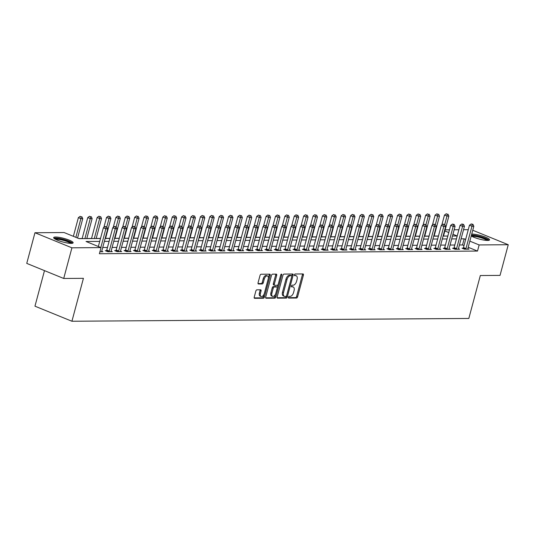 <?xml version="1.0" encoding="UTF-8"?>
<svg xmlns="http://www.w3.org/2000/svg" width="535" height="535" viewBox="0 0 535 535"><rect width="100%" height="100%" fill="white"/><g stroke="black" fill="none" stroke-linecap="round" stroke-linejoin="round"><path stroke-width="0.8" d="M288.425 297.239A0.889 0.488 112.2 0 0 288.606 298.055A0.889 0.488 112.2 0 0 288.713 298.075L296.544 298.022A1.271 0.696 112.2 0 0 297.607 296.811L303.412 275.144A1.271 0.696 112.2 0 0 303.151 273.974A1.271 0.696 112.2 0 0 302.997 273.947L295.166 274A0.889 0.488 112.2 0 0 294.424 274.85A0.889 0.488 112.2 0 0 294.604 275.665A0.889 0.488 112.2 0 0 294.711 275.685L295.728 275.679A4.059 2.234 112.2 0 1 296.229 275.772A4.059 2.234 112.2 0 1 297.052 279.511L296.571 281.316A4.059 2.234 112.2 0 1 293.18 285.188L292.163 285.195A0.889 0.488 112.2 0 0 291.421 286.044A0.889 0.488 112.2 0 0 291.602 286.86A0.889 0.488 112.2 0 0 291.715 286.88L292.725 286.874A4.059 2.234 112.2 0 1 293.227 286.967A4.059 2.234 112.2 0 1 294.056 290.706L293.568 292.511A4.059 2.234 112.2 0 1 290.177 296.383L289.167 296.39A0.889 0.488 112.2 0 0 288.425 297.239M55.607 237.025A10.078 1.879 -165 0 1 66.715 239.232A10.078 1.879 -165 0 1 73.134 242.81A10.078 1.879 -165 0 1 71.188 243.378A10.078 1.879 -165 0 1 60.081 241.171A10.078 1.879 -165 0 1 53.66 237.593A10.078 1.879 -165 0 1 55.607 237.025M471.73 234.096A10.078 1.879 -165 0 1 472.031 234.089A10.078 1.879 -165 0 1 483.138 236.296A10.078 1.879 -165 0 1 489.552 239.874A10.078 1.879 -165 0 1 487.612 240.442A10.078 1.879 -165 0 1 471.228 235.968M256.914 289.83A1.271 0.696 112.2 0 0 255.857 291.04L254.225 297.119A1.271 0.696 112.2 0 0 254.486 298.289A1.271 0.696 112.2 0 0 254.64 298.316L263.34 298.256A1.271 0.696 112.2 0 0 264.397 297.045L270.202 275.378A1.271 0.696 112.2 0 0 269.948 274.208A1.271 0.696 112.2 0 0 269.787 274.181L261.093 274.241A1.271 0.696 112.2 0 0 260.03 275.451L258.064 282.794A1.271 0.696 112.2 0 0 258.325 283.965A1.271 0.696 112.2 0 0 258.479 283.991L262.203 283.965A1.271 0.696 112.2 0 0 263.26 282.754L264.236 279.116A3.391 1.866 112.2 0 1 267.487 275.96A3.391 1.866 112.2 0 1 268.182 279.089L264.357 293.354A3.391 1.866 112.2 0 1 261.107 296.504A3.391 1.866 112.2 0 1 260.411 293.381L261.053 291A1.271 0.696 112.2 0 0 260.792 289.83A1.271 0.696 112.2 0 0 260.639 289.803L256.914 289.83M472.759 230.257L508.25 244.729L500.038 275.391L480.323 275.532L468.82 318.452L71.924 321.247L83.427 278.327L63.712 278.467L71.924 247.812L34.962 232.738L64.066 232.531L79.053 238.643L100.493 238.49M508.25 244.729L479.146 244.936L469.844 241.145M99.717 241.399L86.041 241.492L101.028 247.605L99.383 253.737L477.508 251.069L479.146 244.936M101.028 247.605L71.924 247.812M277.15 296.952A1.271 0.696 112.2 0 0 277.411 298.122A1.271 0.696 112.2 0 0 277.565 298.155L286.265 298.095A1.271 0.696 112.2 0 0 287.322 296.885L293.126 275.217A1.271 0.696 112.2 0 0 292.872 274.047A1.271 0.696 112.2 0 0 292.712 274.02L284.018 274.08A1.271 0.696 112.2 0 0 282.955 275.291L277.15 296.952M274.803 298.176L266.102 298.236A1.271 0.696 112.2 0 1 265.948 298.202A1.271 0.696 112.2 0 1 265.688 297.039L271.492 275.371A1.271 0.696 112.2 0 1 272.556 274.161L276.274 274.134A1.271 0.696 112.2 0 1 276.435 274.161A1.271 0.696 112.2 0 1 276.689 275.331L274.335 284.118A1.271 0.696 112.2 0 0 274.595 285.289A1.271 0.696 112.2 0 0 274.749 285.315L277.217 285.302A1.271 0.696 112.2 0 0 278.28 284.092L280.728 274.943A0.889 0.488 112.2 0 1 281.584 274.121A0.889 0.488 112.2 0 1 281.764 274.936L275.859 296.965A1.271 0.696 112.2 0 1 274.803 298.176L273.8 297.768L265.654 297.821M477.508 251.069L468.199 247.27M464.012 245.565L462.521 244.956L459.445 244.976M454.79 245.01L450.055 245.043M445.408 245.077L440.673 245.11M436.018 245.144L431.284 245.177M426.629 245.211L421.894 245.244M417.24 245.277L412.505 245.311M407.857 245.344L403.122 245.378M398.468 245.411L393.733 245.445M389.079 245.478L384.344 245.511M379.696 245.545L374.961 245.578M370.307 245.612L365.572 245.645M360.918 245.672L356.183 245.705M351.528 245.739L346.794 245.772M342.146 245.806L337.411 245.839M332.757 245.873L328.022 245.906M323.367 245.939L318.633 245.973M313.985 246.006L309.25 246.04M304.596 246.073L299.861 246.107M295.206 246.14L290.472 246.174M285.817 246.207L281.082 246.24M276.435 246.274L271.7 246.307M267.045 246.334L262.31 246.367M257.656 246.401L252.921 246.434M248.273 246.468L243.539 246.501M238.884 246.535L234.149 246.568M229.495 246.602L224.76 246.635M220.106 246.668L215.371 246.702M210.723 246.735L205.988 246.769M201.334 246.802L196.599 246.836M191.945 246.869L187.21 246.902M182.555 246.936L177.827 246.969M173.173 247.003L168.438 247.036M163.784 247.063L159.049 247.096M154.394 247.13L149.66 247.163M145.012 247.197L140.277 247.23M135.623 247.264L130.888 247.297M126.233 247.33L121.498 247.364M116.844 247.397L112.116 247.431M107.461 247.464L102.727 247.498M463.223 248.166L462.006 248.173L464.5 249.19L469.008 249.163L467.824 248.681M453.84 248.233L452.617 248.24L455.111 249.256L459.618 249.223L458.441 248.748M444.451 248.3L443.227 248.307L445.729 249.323L450.229 249.29L449.052 248.808M435.062 248.36L433.838 248.374L436.339 249.39L440.847 249.357L439.663 248.875M425.673 248.427L424.456 248.441L426.95 249.457L431.457 249.424L430.28 248.942M416.29 248.494L415.066 248.507L417.561 249.524L422.068 249.491L420.891 249.009M406.901 248.561L405.677 248.568L408.178 249.591L412.679 249.557L411.502 249.076M397.512 248.628L396.295 248.635L398.789 249.658L403.296 249.624L402.113 249.143M388.129 248.695L386.905 248.701L389.4 249.725L393.907 249.691L392.73 249.21M378.74 248.762L377.516 248.768L380.017 249.785L384.518 249.758L383.341 249.277M369.351 248.828L368.127 248.835L370.628 249.852L375.135 249.825L373.952 249.343M359.961 248.895L358.744 248.902L361.239 249.919L365.746 249.892L364.569 249.41M350.579 248.962L349.355 248.969L351.849 249.985L356.357 249.952L355.18 249.477M341.19 249.029L339.966 249.036L342.467 250.052L346.968 250.019L345.791 249.537M331.8 249.089L330.583 249.103L333.078 250.119L337.585 250.086L336.401 249.604M322.411 249.156L321.194 249.17L323.688 250.186L328.196 250.153L327.019 249.671M313.028 249.223L311.805 249.236L314.306 250.253L318.806 250.22L317.629 249.738M303.639 249.29L302.415 249.297L304.917 250.32L309.424 250.286L308.24 249.805M294.25 249.357L293.033 249.363L295.527 250.387L300.035 250.353L298.858 249.872M284.867 249.424L283.644 249.43L286.138 250.454L290.645 250.42L289.468 249.939M275.478 249.491L274.254 249.497L276.755 250.514L281.256 250.487L280.079 250.005M266.089 249.557L264.865 249.564L267.366 250.581L271.874 250.554L270.69 250.072M256.7 249.624L255.483 249.631L257.977 250.647L262.484 250.614L261.307 250.139M247.317 249.691L246.093 249.698L248.588 250.714L253.095 250.681L251.918 250.199M237.928 249.751L236.704 249.765L239.205 250.781L243.713 250.748L242.529 250.266M228.539 249.818L227.321 249.832L229.816 250.848L234.323 250.815L233.146 250.333M219.156 249.885L217.932 249.898L220.427 250.915L224.934 250.882L223.757 250.4M209.767 249.952L208.543 249.959L211.044 250.982L215.545 250.948L214.368 250.467M200.378 250.019L199.154 250.026L201.655 251.049L206.162 251.015L204.979 250.534M190.988 250.086L189.771 250.092L192.266 251.116L196.773 251.082L195.596 250.601M181.606 250.153L180.382 250.159L182.876 251.176L187.384 251.149L186.207 250.668M172.216 250.22L170.993 250.226L173.494 251.243L178.001 251.216L176.817 250.734M162.827 250.286L161.61 250.293L164.105 251.31L168.612 251.283L167.435 250.801M153.445 250.353L152.221 250.36L154.715 251.376L159.223 251.343L158.046 250.868M144.055 250.42L142.832 250.427L145.333 251.443L149.833 251.41L148.656 250.928M134.666 250.48L133.442 250.494L135.944 251.51L140.451 251.477L139.267 250.995M125.277 250.547L124.06 250.561L126.554 251.577L131.062 251.544L129.885 251.062M115.894 250.614L114.671 250.627L117.165 251.644L121.672 251.611L120.495 251.129M106.505 250.681L105.281 250.688L107.782 251.711L112.29 251.677L111.106 251.196M101.717 251.263L102.901 251.744L99.911 251.764M438.466 236.009L434.139 236.042M429.077 236.075L424.75 236.109M419.687 236.142L415.361 236.176M410.305 236.209L405.978 236.243M400.916 236.276L396.589 236.303M391.526 236.343L387.2 236.37M382.144 236.41L377.817 236.437M372.755 236.477L368.428 236.503M363.365 236.544L359.038 236.57M353.976 236.604L349.649 236.637M344.593 236.671L340.267 236.704M335.204 236.737L330.877 236.771M325.815 236.804L321.488 236.838M316.432 236.871L312.099 236.905M307.043 236.938L302.716 236.972M297.654 237.005L293.327 237.032M288.265 237.072L283.938 237.099M278.882 237.139L274.555 237.165M269.493 237.206L265.166 237.232M260.104 237.266L255.777 237.299M250.721 237.333L246.388 237.366M241.332 237.4L237.005 237.433M231.943 237.466L227.616 237.5M222.553 237.533L218.226 237.567M213.171 237.6L208.844 237.634M203.781 237.667L199.455 237.694M194.392 237.734L190.065 237.761M185.003 237.801L180.676 237.828M175.62 237.868L171.294 237.894M166.231 237.935L161.904 237.961M156.842 237.995L152.515 238.028M147.459 238.062L143.133 238.095M138.07 238.128L133.743 238.162M128.681 238.195L124.354 238.229M119.292 238.262L114.965 238.296M109.909 238.329L105.582 238.363M100.52 238.396L96.193 238.423M91.538 238.456L86.804 238.49M82.149 238.523L78.819 238.55M44.485 270.63L34.962 306.18L71.924 321.247M63.712 278.467L26.75 263.394L34.962 232.738M445.167 229.843L449.494 229.816M454.148 229.782L458.883 229.749M463.537 229.716L468.272 229.682M452.476 236.009L457.171 235.975L452.951 234.25M448.765 232.544L444.873 230.959M105.148 238.456L109.882 238.423M114.537 238.389L119.272 238.356M123.919 238.329L128.654 238.296M133.309 238.262L138.043 238.229M142.698 238.195L147.433 238.162M152.087 238.128L156.815 238.095M161.47 238.062L166.204 238.028M170.859 237.995L175.594 237.961M180.248 237.928L184.983 237.894M189.631 237.861L194.365 237.828M199.02 237.794L203.755 237.761M208.409 237.727L213.144 237.694M217.798 237.667L222.527 237.634M227.181 237.6L231.916 237.567M236.57 237.533L241.305 237.5M245.96 237.466L250.694 237.433M255.342 237.4L260.077 237.366M264.731 237.333L269.466 237.299M274.121 237.266L278.855 237.232M283.51 237.199L288.245 237.165M292.892 237.132L297.627 237.099M302.282 237.065L307.016 237.032M311.671 236.998L316.406 236.965M321.053 236.938L325.788 236.905M330.443 236.871L335.177 236.838M339.832 236.804L344.567 236.771M349.221 236.737L353.956 236.704M358.604 236.671L363.339 236.637M367.993 236.604L372.728 236.57M377.382 236.537L382.117 236.503M386.765 236.47L391.5 236.437M396.154 236.403L400.889 236.37M405.543 236.336L410.278 236.303M414.933 236.276L419.667 236.243M424.315 236.209L429.05 236.176M433.704 236.142L438.439 236.109M443.094 236.075L447.828 236.042M465.657 239.433L464.166 238.824L461.09 238.851M456.435 238.884L451.701 238.918M447.046 238.944L442.311 238.978M437.663 239.011L432.929 239.045M428.274 239.078L423.539 239.112M418.885 239.145L414.15 239.178M409.496 239.212L404.761 239.245M400.113 239.279L395.378 239.312M390.724 239.346L385.989 239.379M381.335 239.412L376.6 239.446M371.952 239.479L367.217 239.513M362.563 239.546L357.828 239.58M353.174 239.606L348.439 239.64M343.784 239.673L339.05 239.707M334.402 239.74L329.667 239.774M325.012 239.807L320.278 239.84M315.623 239.874L310.888 239.907M306.234 239.941L301.506 239.974M296.851 240.008L292.117 240.041M287.462 240.075L282.727 240.108M278.073 240.141L273.338 240.175M268.69 240.208L263.956 240.242M259.301 240.275L254.566 240.309M249.912 240.335L245.177 240.369M240.523 240.402L235.795 240.436M231.14 240.469L226.405 240.503M221.751 240.536L217.016 240.569M212.362 240.603L207.627 240.636M202.979 240.67L198.244 240.703M193.59 240.737L188.855 240.77M184.2 240.803L179.466 240.837M174.811 240.87L170.076 240.904M165.429 240.937L160.694 240.971M156.039 240.997L151.305 241.031M146.65 241.064L141.915 241.098M137.268 241.131L132.533 241.165M127.878 241.198L123.144 241.232M118.489 241.265L113.754 241.298M109.1 241.332L104.365 241.365M462.521 244.956L464.166 238.824M293.227 286.967L292.23 286.559A4.059 2.234 112.2 0 0 291.729 286.466L292.725 286.874M291.381 286.466L291.729 286.466M296.229 275.772L295.226 275.364A4.059 2.234 112.2 0 0 294.731 275.271L295.728 275.679M294.377 275.271L294.731 275.271M288.378 297.661L295.547 297.614A1.271 0.696 112.2 0 0 296.611 296.403L302.415 274.736A1.271 0.696 112.2 0 0 302.442 273.947M291.782 276.1L292.13 274.809A1.271 0.696 112.2 0 0 292.163 274.02M277.117 297.741L285.262 297.687A1.271 0.696 112.2 0 0 286.325 296.477L286.446 296.015M285.904 296.41A0.889 0.488 112.2 0 0 286.646 295.567L291.742 276.548A0.889 0.488 112.2 0 0 291.562 275.732A0.889 0.488 112.2 0 0 291.455 275.712L290.385 275.719A4.059 2.234 112.2 0 0 286.994 279.584L283.51 292.585A4.059 2.234 112.2 0 0 284.332 296.33A4.059 2.234 112.2 0 0 284.834 296.423L285.904 296.41M290.652 275.385A0.889 0.488 112.2 0 0 290.565 275.324A0.889 0.488 112.2 0 0 290.451 275.304L291.455 275.712M284.332 296.33L283.336 295.922A4.059 2.234 112.2 0 1 282.507 292.177L285.991 279.176A4.059 2.234 112.2 0 1 289.382 275.311L290.451 275.304M273.753 284.908A1.271 0.696 112.2 0 1 273.592 284.881A1.271 0.696 112.2 0 1 273.338 283.71L275.692 274.923A1.271 0.696 112.2 0 0 275.726 274.141M278.06 284.633L277.25 287.643M275.518 294.11L274.863 296.557L275.859 296.965M271.894 293.24A3.391 1.866 112.2 0 0 272.582 296.363A3.391 1.866 112.2 0 0 275.839 293.207L277.183 288.184A1.271 0.696 112.2 0 0 276.923 287.014A1.271 0.696 112.2 0 0 276.769 286.987L274.301 287.001A1.271 0.696 112.2 0 0 273.238 288.211L271.894 293.24L270.897 292.832A3.391 1.866 112.2 0 0 271.586 295.955L272.582 296.363M276.06 286.693A1.271 0.696 112.2 0 0 275.926 286.606A1.271 0.696 112.2 0 0 275.772 286.579L276.769 286.987M270.897 292.832L272.241 287.803A1.271 0.696 112.2 0 1 273.298 286.593L275.772 286.579M273.8 297.768A1.271 0.696 112.2 0 0 274.863 296.557M261.107 296.504L260.104 296.102A3.391 1.866 112.2 0 1 259.415 292.973L260.05 290.592A1.271 0.696 112.2 0 0 260.084 289.81M267.487 275.96L266.49 275.552A3.391 1.866 112.2 0 0 263.24 278.708L264.236 279.116M258.03 283.577L261.2 283.557A1.271 0.696 112.2 0 0 262.264 282.346L263.24 278.708M268.343 278.187L269.205 274.97A1.271 0.696 112.2 0 0 269.239 274.181M254.192 297.901L262.337 297.848A1.271 0.696 112.2 0 0 263.401 296.637L264.036 294.25M443.502 236.069L448.865 216.053L446.986 216.066L444.491 215.05L441.81 225.054M447.227 214.16L446.23 213.753L447.227 214.16L446.986 216.066L444.725 224.513M447.976 214.16L448.865 216.053M444.491 215.05L446.23 213.753M465.724 249.183L465.804 249.029A1.291 0.709 112.2 0 0 465.978 248.568L471.957 226.251L473.836 226.238L467.857 248.554A1.291 0.709 112.2 0 0 467.791 249.016L467.784 249.17M463.009 248.581L463.303 248.006A1.291 0.709 112.2 0 0 463.484 247.551L469.462 225.235L471.957 226.251L472.198 224.346L472.953 224.339L471.201 223.938L472.198 224.346M471.201 223.938L469.462 225.235M473.836 226.238L472.953 224.339M434.112 236.136L439.476 216.12L437.597 216.133L435.102 215.117L432.42 225.121M437.837 214.227L436.841 213.819L437.837 214.227L437.597 216.133L435.336 224.58M438.593 214.221L439.476 216.12M435.102 215.117L436.841 213.819M424.723 236.202L430.087 216.187L428.214 216.2L425.713 215.177L423.031 225.188M428.455 214.294L427.452 213.886L428.455 214.294L428.214 216.2L425.947 224.647M429.204 214.288L430.087 216.187M425.713 215.177L427.452 213.886M415.341 236.269L420.704 216.254L418.825 216.267L416.324 215.244L413.649 225.255M419.065 214.361L418.069 213.953L419.065 214.361L418.825 216.267L416.558 224.713M419.814 214.354L420.704 216.254M416.324 215.244L418.069 213.953M456.335 249.25L456.415 249.096A1.291 0.709 112.2 0 0 456.589 248.635L462.574 226.318L464.447 226.305L458.468 248.621A1.291 0.709 112.2 0 0 458.401 249.083L458.395 249.236M453.62 248.648L453.914 248.073A1.291 0.709 112.2 0 0 454.095 247.618L460.073 225.295L462.574 226.318L462.815 224.412L463.564 224.406L461.812 224.004L462.815 224.412M461.812 224.004L460.073 225.295M464.447 226.305L463.564 224.406M446.946 249.317L447.026 249.163A1.291 0.709 112.2 0 0 447.207 248.701L453.185 226.385L455.064 226.372L449.079 248.688A1.291 0.709 112.2 0 0 449.012 249.143L449.012 249.303M444.237 248.715L444.531 248.14A1.291 0.709 112.2 0 0 444.705 247.685L450.684 225.362L453.185 226.385L453.426 224.479L454.175 224.473L452.429 224.071L453.426 224.479M452.429 224.071L450.684 225.362M455.064 226.372L454.175 224.473M437.563 249.384L437.637 249.223A1.291 0.709 112.2 0 0 437.817 248.768L443.796 226.452L445.675 226.439L439.696 248.755A1.291 0.709 112.2 0 0 439.623 249.21L439.623 249.37M434.848 248.782L435.142 248.207A1.291 0.709 112.2 0 0 435.323 247.752L441.301 225.429L443.796 226.452L444.037 224.546L444.792 224.539L443.04 224.138L444.037 224.546M443.04 224.138L441.301 225.429M445.675 226.439L444.792 224.539M405.951 236.336L411.315 216.321L409.435 216.334L406.941 215.311L404.259 225.315M409.676 214.428L408.68 214.02L409.676 214.428L409.435 216.334L407.175 224.78M410.432 214.421L411.315 216.321M406.941 215.311L408.68 214.02M428.174 249.45L428.254 249.29A1.291 0.709 112.2 0 0 428.428 248.835L434.407 226.512L436.286 226.499L430.307 248.822A1.291 0.709 112.2 0 0 430.24 249.277L430.234 249.43M425.459 248.849L425.753 248.273A1.291 0.709 112.2 0 0 425.934 247.819L431.912 225.496L434.407 226.512L434.654 224.613L435.403 224.606L433.651 224.205L434.654 224.613M433.651 224.205L431.912 225.496M436.286 226.499L435.403 224.606M471.275 235.788A8.72 1.625 -165 0 1 478.678 236.35A8.72 1.625 -165 0 1 487.318 239.593A8.72 1.625 -165 0 1 487.994 240.436M486.964 240.429A8.079 1.505 15 0 0 486.576 240.101A8.079 1.505 15 0 0 479.179 237.252A8.079 1.505 15 0 0 472.051 236.437M489.023 240.282A10.018 1.866 15 0 0 488.468 239.787A10.018 1.866 15 0 0 480.423 236.55A10.018 1.866 15 0 0 471.462 235.099M54.737 238.857A8.72 1.625 -165 0 1 56.389 238.436A8.72 1.625 -165 0 1 65.832 240.289A8.72 1.625 -165 0 1 71.57 243.371M70.54 243.371A8.079 1.505 15 0 0 64.508 240.67A8.079 1.505 15 0 0 56.723 239.252A8.079 1.505 15 0 0 55.627 239.372M72.599 243.218A10.018 1.866 15 0 0 65.203 239.834A10.018 1.866 15 0 0 55.393 238.028A10.018 1.866 15 0 0 53.921 238.215M396.562 236.403L401.925 216.387L400.046 216.394L397.552 215.378L394.87 225.382M400.287 214.495L399.291 214.087L400.287 214.495L400.046 216.394L397.786 224.847M401.043 214.488L401.925 216.387M397.552 215.378L399.291 214.087M387.173 236.47L392.536 216.448L390.664 216.461L388.163 215.445L385.481 225.449M390.904 214.562L389.901 214.154L390.904 214.562L390.664 216.461L388.397 224.907M391.653 214.555L392.536 216.448M388.163 215.445L389.901 214.154M377.79 236.537L383.154 216.514L381.274 216.528L378.78 215.511L376.098 225.516M381.515 214.629L380.519 214.221L381.515 214.629L381.274 216.528L379.014 224.974M382.264 214.622L383.154 216.514M378.78 215.511L380.519 214.221M368.401 236.604L373.764 216.581L371.885 216.595L369.391 215.578L366.709 225.583M372.126 214.696L371.13 214.288L372.126 214.696L371.885 216.595L369.625 225.041M372.882 214.689L373.764 216.581M369.391 215.578L371.13 214.288M359.012 236.671L364.375 216.648L362.503 216.662L360.002 215.645L357.32 225.65M362.743 214.756L361.74 214.354L362.743 214.756L362.503 216.662L360.236 225.108M363.492 214.756L364.375 216.648M360.002 215.645L361.74 214.354M418.785 249.517L418.865 249.357A1.291 0.709 112.2 0 0 419.045 248.902L425.024 226.579L426.903 226.566L420.918 248.889A1.291 0.709 112.2 0 0 420.851 249.343L420.851 249.497M416.069 248.915L416.37 248.34A1.291 0.709 112.2 0 0 416.544 247.879L422.523 225.563L425.024 226.579L425.265 224.68L426.014 224.673L424.262 224.272L425.265 224.68M424.262 224.272L422.523 225.563M426.903 226.566L426.014 224.673M409.395 249.577L409.476 249.424A1.291 0.709 112.2 0 0 409.656 248.969L415.635 226.646L417.514 226.633L411.535 248.956A1.291 0.709 112.2 0 0 411.462 249.41L411.462 249.564M406.687 248.982L406.981 248.407A1.291 0.709 112.2 0 0 407.155 247.946L413.14 225.63L415.635 226.646L415.876 224.747L416.625 224.74L414.879 224.339L415.876 224.747M414.879 224.339L413.14 225.63M417.514 226.633L416.625 224.74M400.013 249.644L400.093 249.491A1.291 0.709 112.2 0 0 400.267 249.036L406.246 226.713L408.125 226.7L402.146 249.022A1.291 0.709 112.2 0 0 402.079 249.477L402.073 249.631M397.298 249.049L397.592 248.474A1.291 0.709 112.2 0 0 397.772 248.013L403.751 225.696L406.246 226.713L406.486 224.814L407.242 224.807L405.49 224.406L406.486 224.814M405.49 224.406L403.751 225.696M408.125 226.7L407.242 224.807M390.624 249.711L390.704 249.557A1.291 0.709 112.2 0 0 390.878 249.096L396.863 226.78L398.736 226.766L392.757 249.089A1.291 0.709 112.2 0 0 392.69 249.544L392.683 249.698M387.908 249.116L388.203 248.541A1.291 0.709 112.2 0 0 388.383 248.079L394.362 225.763L396.863 226.78L397.104 224.874L397.853 224.874L396.101 224.466L397.104 224.874M396.101 224.466L394.362 225.763M398.736 226.766L397.853 224.874M381.234 249.778L381.315 249.624A1.291 0.709 112.2 0 0 381.495 249.163L387.474 226.847L389.353 226.833L383.368 249.149A1.291 0.709 112.2 0 0 383.301 249.611L383.301 249.765M378.526 249.183L378.82 248.608A1.291 0.709 112.2 0 0 378.994 248.146L384.973 225.83L387.474 226.847L387.714 224.941L388.463 224.941L386.718 224.533L387.714 224.941M386.718 224.533L384.973 225.83M389.353 226.833L388.463 224.941M349.622 236.731L354.993 216.715L353.113 216.728L350.612 215.712L347.931 225.716M353.354 214.823L352.358 214.415L353.354 214.823L353.113 216.728L350.846 225.175M354.103 214.823L354.993 216.715M350.612 215.712L352.358 214.415M371.852 249.845L371.925 249.691A1.291 0.709 112.2 0 0 372.106 249.23L378.084 226.914L379.964 226.9L373.985 249.216A1.291 0.709 112.2 0 0 373.911 249.678L373.911 249.832M369.137 249.243L369.431 248.675A1.291 0.709 112.2 0 0 369.605 248.213L375.59 225.897L378.084 226.914L378.325 225.008L379.081 225.001L377.329 224.6L378.325 225.008M377.329 224.6L375.59 225.897M379.964 226.9L379.081 225.001M340.24 236.798L345.603 216.782L343.724 216.795L341.23 215.779L338.548 225.783M343.965 214.889L342.968 214.482L343.965 214.889L343.724 216.795L341.464 225.242M344.714 214.883L345.603 216.782M341.23 215.779L342.968 214.482M362.462 249.912L362.543 249.758A1.291 0.709 112.2 0 0 362.717 249.297L368.695 226.98L370.574 226.967L364.596 249.283A1.291 0.709 112.2 0 0 364.529 249.745L364.522 249.898M359.747 249.31L360.042 248.735A1.291 0.709 112.2 0 0 360.222 248.28L366.201 225.964L368.695 226.98L368.943 225.075L369.692 225.068L367.94 224.667L368.943 225.075M367.94 224.667L366.201 225.964M370.574 226.967L369.692 225.068M330.851 236.865L336.214 216.849L334.335 216.862L331.84 215.846L329.159 225.85M334.576 214.956L333.579 214.548L334.576 214.956L334.335 216.862L332.075 225.309M335.331 214.95L336.214 216.849M331.84 215.846L333.579 214.548M353.073 249.979L353.154 249.825A1.291 0.709 112.2 0 0 353.327 249.363L359.313 227.047L361.185 227.034L355.207 249.35A1.291 0.709 112.2 0 0 355.14 249.812L355.133 249.965M350.358 249.377L350.659 248.802A1.291 0.709 112.2 0 0 350.833 248.347L356.812 226.024L359.313 227.047L359.553 225.141L360.302 225.135L358.55 224.733L359.553 225.141M358.55 224.733L356.812 226.024M361.185 227.034L360.302 225.135M321.461 236.931L326.825 216.916L324.952 216.929L322.451 215.906L319.769 225.917M325.193 215.023L324.19 214.615L325.193 215.023L324.952 216.929L322.685 225.375M325.942 215.016L326.825 216.916M322.451 215.906L324.19 214.615M343.684 250.046L343.764 249.892A1.291 0.709 112.2 0 0 343.945 249.43L349.923 227.114L351.803 227.101L345.824 249.417A1.291 0.709 112.2 0 0 345.75 249.872L345.75 250.032M340.976 249.444L341.27 248.869A1.291 0.709 112.2 0 0 341.444 248.414L347.429 226.091L349.923 227.114L350.164 225.208L350.913 225.202L349.168 224.8L350.164 225.208M349.168 224.8L347.429 226.091M351.803 227.101L350.913 225.202M312.079 236.998L317.442 216.983L315.563 216.996L313.069 215.973L310.387 225.984M315.804 215.09L314.807 214.682L315.804 215.09L315.563 216.996L313.303 225.442M316.553 215.083L317.442 216.983M313.069 215.973L314.807 214.682M334.301 250.112L334.382 249.952A1.291 0.709 112.2 0 0 334.556 249.497L340.534 227.181L342.413 227.168L336.435 249.484A1.291 0.709 112.2 0 0 336.368 249.939L336.361 250.099M331.586 249.511L331.881 248.935A1.291 0.709 112.2 0 0 332.061 248.481L338.04 226.158L340.534 227.181L340.775 225.275L341.531 225.268L339.778 224.867L340.775 225.275M339.778 224.867L338.04 226.158M342.413 227.168L341.531 225.268M302.69 237.065L308.053 217.049L306.174 217.063L303.679 216.04L300.998 226.044M306.415 215.157L305.418 214.749L306.415 215.157L306.174 217.063L303.913 225.509M307.17 215.15L308.053 217.049M303.679 216.04L305.418 214.749M324.912 250.179L324.992 250.019A1.291 0.709 112.2 0 0 325.166 249.564L331.152 227.241L333.024 227.228L327.046 249.551A1.291 0.709 112.2 0 0 326.979 250.005L326.972 250.159M322.197 249.577L322.491 249.002A1.291 0.709 112.2 0 0 322.672 248.548L328.65 226.225L331.152 227.241L331.392 225.342L332.141 225.335L330.389 224.934L331.392 225.342M330.389 224.934L328.65 226.225M333.024 227.228L332.141 225.335M293.3 237.132L298.664 217.11L296.791 217.123L294.29 216.107L291.608 226.111M297.032 215.224L296.029 214.816L297.032 215.224L296.791 217.123L294.524 225.569M297.781 215.217L298.664 217.11M294.29 216.107L296.029 214.816M283.911 237.199L289.281 217.177L287.402 217.19L284.901 216.173L282.219 226.178M287.643 215.291L286.646 214.883L287.643 215.291L287.402 217.19L285.135 225.636M288.392 215.284L289.281 217.177M284.901 216.173L286.646 214.883M274.529 237.266L279.892 217.243L278.013 217.257L275.518 216.24L272.837 226.245M278.253 215.358L277.257 214.95L278.253 215.358L278.013 217.257L275.752 225.703M279.002 215.351L279.892 217.243M275.518 216.24L277.257 214.95M265.139 237.333L270.503 217.31L268.623 217.324L266.129 216.307L263.447 226.312M268.864 215.418L267.868 215.016L268.864 215.418L268.623 217.324L266.363 225.77M269.62 215.418L270.503 217.31M266.129 216.307L267.868 215.016M255.75 237.393L261.113 217.377L259.241 217.391L256.74 216.374L254.058 226.379M259.482 215.485L258.479 215.077L259.482 215.485L259.241 217.391L256.974 225.837M260.231 215.485L261.113 217.377M256.74 216.374L258.479 215.077M246.367 237.46L251.731 217.444L249.852 217.457L247.357 216.441L244.676 226.445M250.092 215.551L249.096 215.144L250.092 215.551L249.852 217.457L247.591 225.904M250.841 215.545L251.731 217.444M247.357 216.441L249.096 215.144M236.978 237.527L242.342 217.511L240.462 217.524L237.968 216.508L235.286 226.512M240.703 215.618L239.707 215.21L240.703 215.618L240.462 217.524L238.202 225.971M241.459 215.612L242.342 217.511M237.968 216.508L239.707 215.21M227.589 237.593L232.952 217.578L231.08 217.591L228.579 216.568L225.897 226.579M231.321 215.685L230.317 215.277L231.321 215.685L231.08 217.591L228.813 226.037M232.07 215.679L232.952 217.578M228.579 216.568L230.317 215.277M218.2 237.66L223.57 217.645L221.691 217.658L219.189 216.635L216.508 226.646M221.931 215.752L220.928 215.344L221.931 215.752L221.691 217.658L219.424 226.104M222.68 215.745L223.57 217.645M219.189 216.635L220.928 215.344M208.817 237.727L214.181 217.712L212.301 217.725L209.807 216.702L207.125 226.706M212.542 215.819L211.546 215.411L212.542 215.819L212.301 217.725L210.041 226.171M213.291 215.812L214.181 217.712M209.807 216.702L211.546 215.411M199.428 237.794L204.791 217.778L202.912 217.785L200.418 216.769L197.736 226.773M203.153 215.886L202.156 215.478L203.153 215.886L202.912 217.785L200.652 226.238M203.909 215.879L204.791 217.778M200.418 216.769L202.156 215.478M190.039 237.861L195.402 217.839L193.53 217.852L191.028 216.835L188.347 226.84M193.77 215.953L192.767 215.545L193.77 215.953L193.53 217.852L191.262 226.298M194.519 215.946L195.402 217.839M191.028 216.835L192.767 215.545M180.656 237.928L186.019 217.905L184.14 217.919L181.639 216.902L178.964 226.907M184.381 216.02L183.385 215.612L184.381 216.02L184.14 217.919L181.873 226.365M185.13 216.013L186.019 217.905M181.639 216.902L183.385 215.612M171.267 237.995L176.63 217.972L174.751 217.986L172.257 216.969L169.575 226.974M174.992 216.087L173.995 215.679L174.992 216.087L174.751 217.986L172.491 226.432M175.748 216.08L176.63 217.972M172.257 216.969L173.995 215.679M161.878 238.062L167.241 218.039L165.362 218.053L162.867 217.036L160.186 227.041M165.609 216.147L164.606 215.745L165.609 216.147L165.362 218.053L163.101 226.499M166.358 216.147L167.241 218.039M162.867 217.036L164.606 215.745M152.488 238.122L157.858 218.106L155.979 218.12L153.478 217.103L150.796 227.107M156.22 216.214L155.217 215.806L156.22 216.214L155.979 218.12L153.712 226.566M156.969 216.214L157.858 218.106M153.478 217.103L155.217 215.806M143.106 238.189L148.469 218.173L146.59 218.186L144.096 217.17L141.414 227.174M146.831 216.28L145.834 215.873L146.831 216.28L146.59 218.186L144.33 226.633M147.58 216.274L148.469 218.173M144.096 217.17L145.834 215.873M133.717 238.256L139.08 218.24L137.201 218.253L134.706 217.237L132.025 227.241M137.441 216.347L136.445 215.939L137.441 216.347L137.201 218.253L134.94 226.7M138.197 216.341L139.08 218.24M134.706 217.237L136.445 215.939M315.523 250.246L315.603 250.086A1.291 0.709 112.2 0 0 315.784 249.631L321.762 227.308L323.642 227.295L317.656 249.618A1.291 0.709 112.2 0 0 317.589 250.072L317.589 250.226M312.814 249.644L313.109 249.069A1.291 0.709 112.2 0 0 313.283 248.608L319.261 226.292L321.762 227.308L322.003 225.409L322.752 225.402L321.007 225.001L322.003 225.409M321.007 225.001L319.261 226.292M323.642 227.295L322.752 225.402M306.134 250.306L306.214 250.153A1.291 0.709 112.2 0 0 306.394 249.698L312.373 227.375L314.252 227.362L308.274 249.684A1.291 0.709 112.2 0 0 308.2 250.139L308.2 250.293M303.425 249.711L303.719 249.136A1.291 0.709 112.2 0 0 303.893 248.675L309.879 226.358L312.373 227.375L312.614 225.476L313.37 225.469L311.617 225.068L312.614 225.476M311.617 225.068L309.879 226.358M314.252 227.362L313.37 225.469M296.751 250.373L296.831 250.22A1.291 0.709 112.2 0 0 297.005 249.765L302.984 227.442L304.863 227.428L298.884 249.751A1.291 0.709 112.2 0 0 298.818 250.206L298.811 250.36M294.036 249.778L294.33 249.203A1.291 0.709 112.2 0 0 294.511 248.742L300.489 226.425L302.984 227.442L303.225 225.536L303.98 225.536L302.228 225.135L303.225 225.536M302.228 225.135L300.489 226.425M304.863 227.428L303.98 225.536M287.362 250.44L287.442 250.286A1.291 0.709 112.2 0 0 287.616 249.825L293.601 227.509L295.474 227.495L289.495 249.812A1.291 0.709 112.2 0 0 289.428 250.273L289.422 250.427M284.647 249.845L284.948 249.27A1.291 0.709 112.2 0 0 285.122 248.808L291.1 226.492L293.601 227.509L293.842 225.603L294.591 225.603L292.839 225.195L293.842 225.603M292.839 225.195L291.1 226.492M295.474 227.495L294.591 225.603M277.973 250.507L278.053 250.353A1.291 0.709 112.2 0 0 278.233 249.892L284.212 227.576L286.091 227.562L280.106 249.878A1.291 0.709 112.2 0 0 280.039 250.34L280.039 250.494M275.264 249.912L275.558 249.337A1.291 0.709 112.2 0 0 275.732 248.875L281.718 226.559L284.212 227.576L284.453 225.67L285.202 225.663L283.456 225.262L284.453 225.67M283.456 225.262L281.718 226.559M286.091 227.562L285.202 225.663M268.59 250.574L268.67 250.42A1.291 0.709 112.2 0 0 268.844 249.959L274.823 227.642L276.702 227.629L270.723 249.945A1.291 0.709 112.2 0 0 270.656 250.407L270.65 250.561M265.875 249.972L266.169 249.397A1.291 0.709 112.2 0 0 266.35 248.942L272.328 226.626L274.823 227.642L275.064 225.737L275.819 225.73L274.067 225.329L275.064 225.737M274.067 225.329L272.328 226.626M276.702 227.629L275.819 225.73M259.201 250.641L259.281 250.487A1.291 0.709 112.2 0 0 259.455 250.026L265.44 227.709L267.313 227.696L261.334 250.012A1.291 0.709 112.2 0 0 261.267 250.474L261.261 250.627M256.486 250.039L256.78 249.464A1.291 0.709 112.2 0 0 256.96 249.009L262.939 226.686L265.44 227.709L265.681 225.803L266.43 225.797L264.678 225.395L265.681 225.803M264.678 225.395L262.939 226.686M267.313 227.696L266.43 225.797M249.812 250.708L249.892 250.554A1.291 0.709 112.2 0 0 250.072 250.092L256.051 227.776L257.93 227.763L251.945 250.079A1.291 0.709 112.2 0 0 251.878 250.534L251.878 250.694M247.103 250.106L247.397 249.531A1.291 0.709 112.2 0 0 247.571 249.076L253.55 226.753L256.051 227.776L256.292 225.87L257.041 225.864L255.295 225.462L256.292 225.87M255.295 225.462L253.55 226.753M257.93 227.763L257.041 225.864M240.422 250.775L240.503 250.614A1.291 0.709 112.2 0 0 240.683 250.159L246.662 227.843L248.541 227.83L242.562 250.146A1.291 0.709 112.2 0 0 242.489 250.601L242.489 250.761M237.714 250.173L238.008 249.598A1.291 0.709 112.2 0 0 238.182 249.143L244.167 226.82L246.662 227.843L246.902 225.937L247.651 225.93L245.906 225.529L246.902 225.937M245.906 225.529L244.167 226.82M248.541 227.83L247.651 225.93M231.04 250.841L231.12 250.681A1.291 0.709 112.2 0 0 231.294 250.226L237.272 227.903L239.152 227.89L233.173 250.213A1.291 0.709 112.2 0 0 233.106 250.668L233.099 250.821M228.325 250.24L228.619 249.664A1.291 0.709 112.2 0 0 228.799 249.21L234.778 226.887L237.272 227.903L237.513 226.004L238.269 225.997L236.517 225.596L237.513 226.004M236.517 225.596L234.778 226.887M239.152 227.89L238.269 225.997M221.65 250.908L221.731 250.748A1.291 0.709 112.2 0 0 221.905 250.293L227.89 227.97L229.762 227.957L223.784 250.28A1.291 0.709 112.2 0 0 223.717 250.734L223.71 250.888M218.935 250.306L219.236 249.731A1.291 0.709 112.2 0 0 219.41 249.27L225.389 226.954L227.89 227.97L228.131 226.071L228.88 226.064L227.128 225.663L228.131 226.071M227.128 225.663L225.389 226.954M229.762 227.957L228.88 226.064M212.261 250.968L212.341 250.815A1.291 0.709 112.2 0 0 212.522 250.36L218.501 228.037L220.38 228.024L214.395 250.347A1.291 0.709 112.2 0 0 214.328 250.801L214.328 250.955M209.553 250.373L209.847 249.798A1.291 0.709 112.2 0 0 210.021 249.337L216.006 227.021L218.501 228.037L218.741 226.138L219.49 226.131L217.745 225.73L218.741 226.138M217.745 225.73L216.006 227.021M220.38 228.024L219.49 226.131M202.879 251.035L202.959 250.882A1.291 0.709 112.2 0 0 203.133 250.427L209.111 228.104L210.991 228.091L205.012 250.413A1.291 0.709 112.2 0 0 204.945 250.868L204.938 251.022M200.164 250.44L200.458 249.865A1.291 0.709 112.2 0 0 200.638 249.404L206.617 227.087L209.111 228.104L209.352 226.198L210.108 226.198L208.356 225.797L209.352 226.198M208.356 225.797L206.617 227.087M210.991 228.091L210.108 226.198M193.489 251.102L193.57 250.948A1.291 0.709 112.2 0 0 193.744 250.487L199.729 228.171L201.601 228.157L195.623 250.48A1.291 0.709 112.2 0 0 195.556 250.935L195.549 251.089M190.774 250.507L191.069 249.932A1.291 0.709 112.2 0 0 191.249 249.47L197.228 227.154L199.729 228.171L199.97 226.265L200.719 226.265L198.966 225.857L199.97 226.265M198.966 225.857L197.228 227.154M201.601 228.157L200.719 226.265M184.1 251.169L184.18 251.015A1.291 0.709 112.2 0 0 184.361 250.554L190.34 228.238L192.219 228.224L186.233 250.54A1.291 0.709 112.2 0 0 186.167 251.002L186.167 251.156M181.392 250.574L181.686 249.999A1.291 0.709 112.2 0 0 181.86 249.537L187.838 227.221L190.34 228.238L190.58 226.332L191.329 226.332L189.584 225.924L190.58 226.332M189.584 225.924L187.838 227.221M192.219 228.224L191.329 226.332M174.711 251.236L174.791 251.082A1.291 0.709 112.2 0 0 174.972 250.621L180.95 228.305L182.83 228.291L176.851 250.607A1.291 0.709 112.2 0 0 176.777 251.069L176.777 251.223M172.002 250.634L172.297 250.066A1.291 0.709 112.2 0 0 172.471 249.604L178.456 227.288L180.95 228.305L181.191 226.399L181.94 226.392L180.195 225.991L181.191 226.399M180.195 225.991L178.456 227.288M182.83 228.291L181.94 226.392M165.328 251.303L165.409 251.149A1.291 0.709 112.2 0 0 165.582 250.688L171.561 228.371L173.44 228.358L167.462 250.674A1.291 0.709 112.2 0 0 167.395 251.136L167.388 251.289M162.613 250.701L162.907 250.126A1.291 0.709 112.2 0 0 163.088 249.671L169.067 227.348L171.561 228.371L171.802 226.465L172.558 226.459L170.805 226.058L171.802 226.465M170.805 226.058L169.067 227.348M173.44 228.358L172.558 226.459M155.939 251.37L156.019 251.216A1.291 0.709 112.2 0 0 156.193 250.754L162.179 228.438L164.051 228.425L158.072 250.741A1.291 0.709 112.2 0 0 158.006 251.203L157.999 251.356M153.224 250.768L153.525 250.193A1.291 0.709 112.2 0 0 153.699 249.738L159.677 227.415L162.179 228.438L162.419 226.532L163.168 226.526L161.416 226.124L162.419 226.532M161.416 226.124L159.677 227.415M164.051 228.425L163.168 226.526M124.327 238.322L129.691 218.307L127.818 218.32L125.317 217.297L122.635 227.308M128.059 216.414L127.056 216.006L128.059 216.414L127.818 218.32L125.551 226.766M128.808 216.407L129.691 218.307M125.317 217.297L127.056 216.006M146.55 251.437L146.63 251.283A1.291 0.709 112.2 0 0 146.811 250.821L152.789 228.505L154.668 228.492L148.683 250.808A1.291 0.709 112.2 0 0 148.616 251.263L148.616 251.423M143.841 250.835L144.136 250.26A1.291 0.709 112.2 0 0 144.31 249.805L150.295 227.482L152.789 228.505L153.03 226.599L153.779 226.593L152.034 226.191L153.03 226.599M152.034 226.191L150.295 227.482M154.668 228.492L153.779 226.593M114.945 238.389L120.308 218.374L118.429 218.387L115.928 217.364L113.253 227.375M118.67 216.481L117.673 216.073L118.67 216.481L118.429 218.387L116.162 226.833M119.419 216.474L120.308 218.374M115.928 217.364L117.673 216.073M137.167 251.503L137.248 251.343A1.291 0.709 112.2 0 0 137.421 250.888L143.4 228.565L145.279 228.559L139.301 250.875A1.291 0.709 112.2 0 0 139.227 251.33L139.227 251.49M134.452 250.902L134.746 250.326A1.291 0.709 112.2 0 0 134.927 249.872L140.906 227.549L143.4 228.565L143.641 226.666L144.396 226.659L142.644 226.258L143.641 226.666M142.644 226.258L140.906 227.549M145.279 228.559L144.396 226.659M105.555 238.456L110.919 218.44L109.04 218.454L106.545 217.431L103.864 227.435M109.28 216.548L108.284 216.14L109.28 216.548L109.04 218.454L106.779 226.9M110.036 216.541L110.919 218.44M106.545 217.431L108.284 216.14M127.778 251.57L127.858 251.41A1.291 0.709 112.2 0 0 128.032 250.955L134.017 228.632L135.89 228.619L129.911 250.942A1.291 0.709 112.2 0 0 129.844 251.397L129.838 251.55M125.063 250.968L125.357 250.393A1.291 0.709 112.2 0 0 125.538 249.939L131.516 227.616L134.017 228.632L134.258 226.733L135.007 226.726L133.255 226.325L134.258 226.733M133.255 226.325L131.516 227.616M135.89 228.619L135.007 226.726M96.166 238.523L101.53 218.501L99.65 218.514L97.156 217.498L91.512 238.556M99.898 216.615L98.895 216.207L99.898 216.615L99.65 218.514L94.287 238.536M100.647 216.608L101.53 218.501M97.156 217.498L98.895 216.207M118.389 251.637L118.469 251.477A1.291 0.709 112.2 0 0 118.65 251.022L124.628 228.699L126.507 228.686L120.522 251.009A1.291 0.709 112.2 0 0 120.455 251.463L120.455 251.617M115.68 251.035L115.975 250.46A1.291 0.709 112.2 0 0 116.148 249.999L122.127 227.683L124.628 228.699L124.869 226.8L125.618 226.793L123.866 226.392L124.869 226.8M123.866 226.392L122.127 227.683M126.507 228.686L125.618 226.793M86.777 238.59L92.14 218.568L90.268 218.581L87.767 217.564L82.129 238.623M90.509 216.682L89.505 216.274L90.509 216.682L90.268 218.581L84.904 238.603M91.258 216.675L92.14 218.568M87.767 217.564L89.505 216.274M109 251.697L109.08 251.544A1.291 0.709 112.2 0 0 109.26 251.089L115.239 228.766L117.118 228.753L111.14 251.075A1.291 0.709 112.2 0 0 111.066 251.53L111.066 251.684M106.291 251.102L106.585 250.527A1.291 0.709 112.2 0 0 106.759 250.066L112.745 227.749L115.239 228.766L115.48 226.867L116.229 226.86L114.483 226.459L115.48 226.867M114.483 226.459L112.745 227.749M117.118 228.753L116.229 226.86M77.562 238.035L82.758 218.634L80.879 218.648L78.384 217.631L73.369 236.33M81.119 216.749L80.123 216.341L81.119 216.749L80.879 218.648L75.87 237.346M81.868 216.742L82.758 218.634M78.384 217.631L80.123 216.341M100.841 247.531L105.85 228.833L107.729 228.82L101.75 251.142A1.291 0.709 112.2 0 0 101.683 251.597L101.677 251.751M98.346 246.515L103.355 227.816L105.85 228.833L106.09 226.927L106.846 226.927L105.094 226.526L106.09 226.927M105.094 226.526L103.355 227.816M107.729 228.82L106.846 226.927M302.415 274.736L303.412 275.144M296.611 296.403L297.607 296.811M295.547 297.614L296.544 298.022M292.13 274.809L293.126 275.217M286.325 296.477L287.322 296.885M285.262 297.687L286.265 298.095M289.382 275.311L290.385 275.719M285.991 279.176L286.994 279.584M282.507 292.177L283.51 292.585M275.692 274.923L276.689 275.331M273.338 283.71L274.335 284.118M280.882 274.575L281.764 274.936M273.298 286.593L274.301 287.001M272.241 287.803L273.238 288.211M260.05 290.592L261.053 291M259.415 292.973L260.411 293.381M262.264 282.346L263.26 282.754M261.2 283.557L262.203 283.965M269.205 274.97L270.202 275.378M263.401 296.637L264.397 297.045M262.337 297.848L263.34 298.256M465.804 249.029L463.303 248.006M465.978 248.568L463.484 247.551M456.415 249.096L453.914 248.073M456.589 248.635L454.095 247.618M447.026 249.163L444.531 248.14M447.207 248.701L444.705 247.685M437.637 249.223L435.142 248.207M437.817 248.768L435.323 247.752M428.254 249.29L425.753 248.273M428.428 248.835L425.934 247.819M418.865 249.357L416.37 248.34M419.045 248.902L416.544 247.879M409.476 249.424L406.981 248.407M409.656 248.969L407.155 247.946M400.093 249.491L397.592 248.474M400.267 249.036L397.772 248.013M390.704 249.557L388.203 248.541M390.878 249.096L388.383 248.079M381.315 249.624L378.82 248.608M381.495 249.163L378.994 248.146M371.925 249.691L369.431 248.675M372.106 249.23L369.605 248.213M362.543 249.758L360.042 248.735M362.717 249.297L360.222 248.28M353.154 249.825L350.659 248.802M353.327 249.363L350.833 248.347M343.764 249.892L341.27 248.869M343.945 249.43L341.444 248.414M334.382 249.952L331.881 248.935M334.556 249.497L332.061 248.481M324.992 250.019L322.491 249.002M325.166 249.564L322.672 248.548M315.603 250.086L313.109 249.069M315.784 249.631L313.283 248.608M306.214 250.153L303.719 249.136M306.394 249.698L303.893 248.675M296.831 250.22L294.33 249.203M297.005 249.765L294.511 248.742M287.442 250.286L284.948 249.27M287.616 249.825L285.122 248.808M278.053 250.353L275.558 249.337M278.233 249.892L275.732 248.875M268.67 250.42L266.169 249.397M268.844 249.959L266.35 248.942M259.281 250.487L256.78 249.464M259.455 250.026L256.96 249.009M249.892 250.554L247.397 249.531M250.072 250.092L247.571 249.076M240.503 250.614L238.008 249.598M240.683 250.159L238.182 249.143M231.12 250.681L228.619 249.664M231.294 250.226L228.799 249.21M221.731 250.748L219.236 249.731M221.905 250.293L219.41 249.27M212.341 250.815L209.847 249.798M212.522 250.36L210.021 249.337M202.959 250.882L200.458 249.865M203.133 250.427L200.638 249.404M193.57 250.948L191.069 249.932M193.744 250.487L191.249 249.47M184.18 251.015L181.686 249.999M184.361 250.554L181.86 249.537M174.791 251.082L172.297 250.066M174.972 250.621L172.471 249.604M165.409 251.149L162.907 250.126M165.582 250.688L163.088 249.671M156.019 251.216L153.525 250.193M156.193 250.754L153.699 249.738M146.63 251.283L144.136 250.26M146.811 250.821L144.31 249.805M137.248 251.343L134.746 250.326M137.421 250.888L134.927 249.872M127.858 251.41L125.357 250.393M128.032 250.955L125.538 249.939M118.469 251.477L115.975 250.46M118.65 251.022L116.148 249.999M109.08 251.544L106.585 250.527M109.26 251.089L106.759 250.066M290.565 275.324L291.562 275.732M273.592 284.881L274.595 285.289M275.926 286.606L276.923 287.014"/></g></svg>
